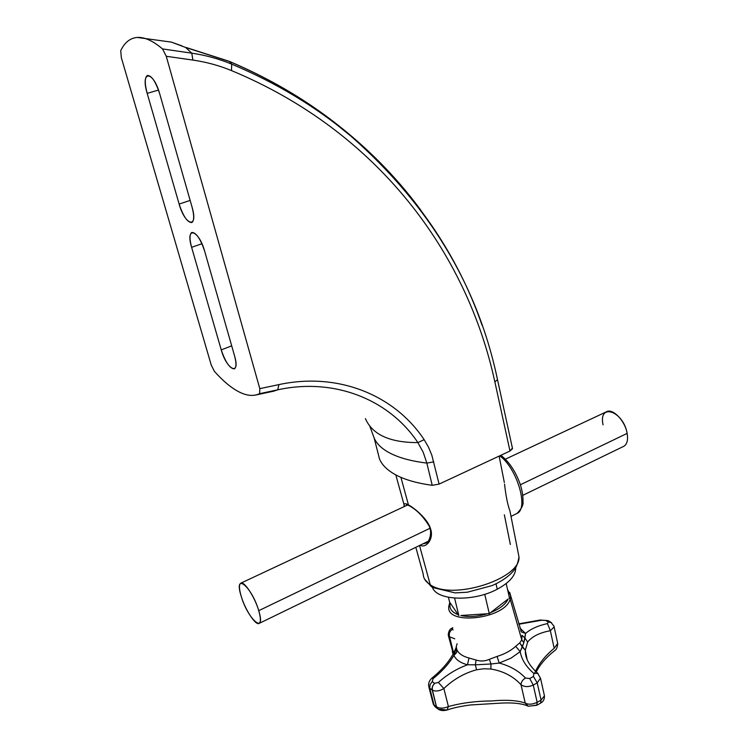 <?xml version="1.0" encoding="UTF-8"?>
<svg xmlns="http://www.w3.org/2000/svg" width="748" height="748" viewBox="0 0 748 748"><rect width="100%" height="100%" fill="white"/><g stroke="black" fill="none" stroke-linecap="round" stroke-linejoin="round"><path stroke-width="1.12" d="M603.075 424.873C598.082 402.555 623.365 410.867 627.142 433.401L520.374 484.769L627.142 433.401C628.198 439.899 627.123 444.172 623.925 446.229L522.759 495.363M505.349 459.188L606.329 411.849C612.519 407.8 625.094 420.656 627.142 433.401M429.848 528.34L258.733 610.677C254.778 596.82 243.857 580.42 240.632 583.262C238.911 584.721 239.089 589.013 241.174 596.156C245.11 609.77 255.881 626.132 259.229 623.355C260.921 621.953 260.753 617.726 258.733 610.677L429.848 528.34M241.174 596.156C233.311 571.64 251.618 586.123 258.733 610.677C266.372 635.482 247.859 619.54 241.174 596.156M506.19 583.524L509.481 597.97L506.19 583.524M448.445 597.297L449.623 602.112L448.445 597.297M454.597 598.12L458.851 615.632L450.221 602.991C448.884 608.208 451.558 612.116 458.225 614.716C451.558 612.116 448.884 608.208 450.221 602.991L458.851 615.632L454.597 598.12M484.751 594.295L489.286 613.622L460.861 615.501C468.753 617.25 477.551 616.67 487.247 613.753C477.551 616.67 468.753 617.25 460.861 615.501L489.286 613.622L508.163 598.989C505.592 604.365 499.758 608.891 490.641 612.565C499.758 608.891 505.592 604.365 508.163 598.989L489.286 613.622L484.751 594.295M449.791 602.364L448.753 606.535C445.873 625.749 504.713 619.12 510.089 599.372C504.713 619.12 445.873 625.749 448.753 606.535L449.791 602.364M534.811 672.929C538.373 664.327 544.834 656.118 554.193 648.292L550.35 630.704C539.542 632.724 531.978 636.511 527.658 642.046L525.283 650.236L527.658 642.046L524.937 638.035L527.658 642.046C531.978 636.511 539.542 632.724 550.35 630.704L547.48 623.57C537.905 625.683 530.603 628.993 525.564 633.491L523.815 642.719L522.291 646.983L525.283 650.236L527.144 659.614L525.283 650.236L519.738 642.878L522.291 646.983L520.187 651.639L515.681 646.337L519.738 642.878L521.786 639.849L510.173 599.111L510.66 595.763L509.715 592.397L510.66 595.763L510.173 599.111L509.248 598.148L510.173 599.111L521.786 639.849L519.738 642.878L515.681 646.337C511.006 650.629 504.807 653.995 497.083 656.426L489.36 659.325C484.994 661.26 480.571 661.503 476.093 660.063L468.987 657.997C462.741 656.361 458.702 653.612 456.869 649.76L456.224 646.618L456.719 652.041L453.886 655.398L456.196 647.516L454.008 652.247L456.261 647.955L453.886 655.398C455.925 659.783 460.469 662.915 467.509 664.785C456.626 668.806 446.911 674.696 438.365 682.466L434.551 683.335L432.222 681.615L433.12 678.614C442.236 671.274 449.155 663.541 453.886 655.398C455.925 659.783 460.469 662.915 467.509 664.785C456.626 668.806 446.911 674.696 438.365 682.466L434.551 683.335L432.634 685.981L432.045 688.562L436.514 706.86L438.319 709.254L434.046 704.962L436.514 706.86L432.204 690.021L429.735 688.169L434.046 704.962L432.961 702.905L428.913 687.169M508.986 595.773L507.995 591.434L508.986 595.773M551.491 622.663L548.321 621.981L545.778 620.494L540.187 620.027L541.776 620.232L518.832 624.234L541.776 620.232L545.778 620.494L548.321 621.981L547.48 623.57C537.905 625.683 530.603 628.993 525.564 633.491L524.937 638.035L522.01 635.314L521.786 639.849L522.01 635.314L524.937 638.035L523.815 642.719L521.786 639.849L523.815 642.719L520.187 651.639C521.59 659.53 526.143 666.795 533.838 673.406L537.915 673.35L533.838 673.406L533.446 676.454L531.996 677.286L529.724 678.53L525.498 678.043C518.729 670.909 509.968 665.916 499.215 663.065L511.015 658.147L520.187 651.639C521.59 659.53 526.143 666.795 533.838 673.406L533.446 676.454L537.204 682.859L541.094 700.1L540.542 703.129L541.094 700.1L539.607 700.97L541.094 700.1L537.204 682.859L535.662 683.747L537.204 682.859L540.505 678.202L537.419 672.929C529.444 665.776 525.414 658.586 525.302 651.368L527.2 659.736M453.11 629.825L452.035 629.573C449.585 631.349 448.772 633.78 449.604 636.866L454.784 638.801L449.604 636.866L453.597 653.032L449.604 636.866C448.772 633.78 449.585 631.349 452.035 629.573L452.774 628.068L452.035 629.573L453.11 629.825M454.008 652.247C449.857 660.793 442.517 669.413 431.989 678.09L433.12 678.614L431.989 678.09C429.502 680.25 428.38 682.887 428.623 686.01L429.735 688.169L430.007 684.682L432.222 681.615L433.12 678.614C442.236 671.274 449.155 663.541 453.886 655.398L456.345 652.929L456.869 649.76C458.702 653.612 462.741 656.361 468.987 657.997L476.093 660.063C480.571 661.503 484.994 661.26 489.36 659.325L491.015 663.981L490.828 669.021L483.704 668.768L476.56 669.778C464.256 673.163 453.363 679.418 443.863 688.534L438.365 682.466L443.863 688.534L448.417 706.551C443.788 708.534 439.824 708.637 436.514 706.86C439.824 708.637 443.788 708.534 448.417 706.551L447.042 710.011L448.417 706.551C461.806 702.886 476.139 701.035 491.427 700.97C476.139 701.035 461.806 702.886 448.417 706.551L443.863 688.534C453.363 679.418 464.256 673.163 476.56 669.778L475.373 664.832L467.509 664.785L468.987 657.997L467.509 664.785L475.373 664.832L476.56 669.778L483.704 668.768L490.828 669.021C503.264 671.087 513.324 676.323 521.01 684.738C513.324 676.323 503.264 671.087 490.828 669.021L491.015 663.981L475.373 664.832L476.093 660.063L475.373 664.832L491.015 663.981L489.36 659.325L497.083 656.426L499.215 663.065L491.015 663.981L499.215 663.065L511.015 658.147L520.187 651.639L515.681 646.337C511.006 650.629 504.807 653.995 497.083 656.426L499.215 663.065C509.968 665.916 518.729 670.909 525.498 678.043C522.6 679.82 521.104 682.054 521.01 684.738C521.104 682.054 522.6 679.82 525.498 678.043L529.724 678.53L533.446 676.454L537.204 682.859L540.505 678.202L544.451 695.818L541.094 700.1L544.451 695.827L544.217 694.77L544.451 695.827C544.581 699.24 543.319 701.661 540.664 703.055L536.812 705.252L537.167 702.325C532.454 704.513 528.481 704.766 525.236 703.092C517.532 700.343 506.265 699.632 491.427 700.97C506.265 699.632 517.532 700.343 525.236 703.092L521.01 684.738C524.423 687.066 528.499 687.178 533.259 685.065L529.724 678.53L533.259 685.065L537.167 702.325C532.454 704.513 528.481 704.766 525.236 703.092L521.01 684.738C524.423 687.066 528.499 687.178 533.259 685.065L535.662 683.747L533.259 685.065L537.167 702.325L539.607 700.97L537.167 702.325L536.718 705.299L528.228 706.215L525.236 703.092L527.723 706.009M441.32 709.413L447.042 710.011C443.489 710.927 440.6 710.684 438.365 709.282L441.32 709.413M531.8 705.869L535.736 705.224M437.571 708.721L435.729 707.309L432.961 702.905M435.691 707.281L434.046 704.962L429.735 688.169L432.204 690.021C435.495 691.694 439.385 691.208 443.863 688.534C439.385 691.208 435.495 691.694 432.204 690.021L432.438 686.486L434.551 683.335L432.222 681.615L430.007 684.682L429.735 688.169L428.623 686.019M521.412 631.92L525.564 633.491L519.925 628.04L525.564 633.491L521.384 631.892L520.823 630.863M457.122 643.701L456.224 646.618M557.522 642.597L557.737 643.579L554.193 648.292C545.498 655.5 539.28 663.158 535.549 671.265M557.718 643.355L554.193 648.292L550.35 630.704L554.128 626.964L553.941 626.095L550.752 622.177L548.013 620.597L540.187 620.027L518.729 623.86M550.818 622.214L548.321 621.981L547.48 623.57L550.35 630.704L554.128 626.964L557.737 643.589C557.419 647.403 556.39 649.75 554.651 650.638C546.19 657.38 540.047 664.458 536.213 671.882M452.026 628.133L452.063 628.114C449.866 628.909 448.585 631.219 448.22 635.043L449.604 636.866L448.22 635.043M452.306 651.545L453.297 653.593L448.417 635.847M515.578 568.069L515.709 568.667C515.269 575.932 509.117 582.776 497.252 589.2C473.615 602.037 436.757 600.691 432.447 587.442C436.757 600.691 473.615 602.037 497.252 589.2L496.008 583.795L497.252 589.2C509.603 582.486 515.755 575.38 515.69 567.891M504.535 484.096C505.854 495.662 507.574 504.404 509.725 510.332M419.525 545.498L430.24 584.74C452.101 600.756 520.832 578.989 518.99 556.951L517.981 551.8L518.99 556.951C520.832 578.989 452.101 600.756 430.24 584.74L419.535 545.516M420.011 545.264C426.332 548.639 433.999 538.756 430.614 528.995C428.034 519.187 414.093 507.742 408.445 504.928L400.909 477.336L408.445 504.928C404.883 502.862 403.481 503.413 404.247 506.574C403.481 503.413 404.883 502.862 408.445 504.928C414.093 507.742 428.034 519.187 430.614 528.995C433.999 538.756 426.332 548.639 420.011 545.264M409.1 505.685C416.384 509.612 422.826 515.998 428.408 524.844C433.709 532.847 427.978 543.787 426.238 543.067L422.929 543.852L426.21 543.085M406.173 505.667L406.519 504.685L406.173 505.667M430.24 584.74C425.668 581.822 423.312 578.223 423.19 573.95C423.312 578.223 425.668 581.822 430.24 584.74L432.466 587.461L430.24 584.74M510.351 544.516L504.358 514.82M516.307 513.783L517.102 513.39C528.976 508.369 516.896 467.911 499.711 455.831C516.896 467.911 528.976 508.369 517.102 513.39L516.307 513.783M512.53 448.641L509.986 451.035L494.867 381.901L497.504 379.666L512.53 448.641L512.408 448.099L509.986 451.035L494.867 381.901C466.939 252.88 378.189 131.536 231.469 70.583C219.145 65.515 206.289 62.009 192.9 60.083L166.271 56.287L162.522 48.919L166.271 56.287L259.799 388.642L259.678 393.663C253.722 396.459 246.849 395.879 239.042 391.905C231.235 387.885 223.026 381.031 214.396 371.354L211.263 365.108L121.316 57.587L120.718 50.686C124.617 42.468 130.124 38.045 137.239 37.437C144.411 36.951 152.844 40.775 162.522 48.919L191.769 53.164L192.9 60.083L166.271 56.287L259.799 388.642L278.929 384.603C338.685 371.737 394.925 395.514 424.144 439.665L428.436 447.052L431.792 455.074L439.104 484.096L432.222 485.321C417.627 483.32 405.809 480.02 396.786 475.41C387.875 470.773 382.097 465.275 379.479 458.907L374.15 437.973C376.721 444.116 382.462 449.398 391.372 453.812C400.386 458.197 412.213 461.301 426.846 463.106L423.237 452.316L417.898 442.601C389.586 400.049 335.235 377.319 277.723 389.811L273.675 391.185L277.723 389.811L259.678 393.663L277.723 389.811L278.929 384.603L277.723 389.811C335.235 377.319 389.586 400.049 417.898 442.601L424.144 439.665L417.898 442.601C389.858 442.629 372.364 434.644 365.417 418.618L365.417 418.618C372.364 434.644 389.858 442.629 417.898 442.601L423.237 452.316L426.846 463.106L433.775 461.862L426.846 463.106L432.222 485.321L426.846 463.106C412.213 461.301 400.386 458.197 391.372 453.812C382.462 449.398 376.721 444.116 374.15 437.973L379.479 458.907C382.097 465.275 387.875 470.773 396.786 475.41C405.809 480.02 417.627 483.32 432.222 485.321L439.104 484.096L509.986 451.035L439.104 484.096L431.792 455.074L428.436 447.052L424.144 439.665C394.925 395.514 338.685 371.737 278.929 384.603L259.799 388.642L259.678 393.663L256.321 394.888C251.141 396.122 245.381 395.131 239.042 391.905C231.235 387.885 223.026 381.031 214.396 371.354L211.263 365.108L121.316 57.587L120.718 50.686C124.617 42.468 130.124 38.045 137.239 37.437L171.386 42.112L185.682 47.489L191.769 53.164L162.522 48.919C155.285 42.795 148.712 39.111 142.821 37.877M159.707 93.846C153.153 70.069 140.119 70.256 147.178 93.36L179.137 204.064C185.018 225.662 198.641 229.393 192.04 207.037L159.707 93.846C155.659 81.523 151.545 75.408 147.365 75.492C144.654 77.577 144.588 83.533 147.178 93.36L158.492 90.069L147.178 93.36L179.137 204.064C183.288 216.424 187.524 222.586 191.843 222.549C194.218 220.791 194.284 215.62 192.04 207.037L159.707 93.846M221.24 349.886C226.653 369.839 240.706 376.683 234.573 355.917L204.662 251.216C198.631 229.318 185.046 225.821 191.619 247.308L221.24 349.886C225.559 362.443 229.963 368.764 234.433 368.848C236.415 367.361 236.462 363.051 234.573 355.917L204.662 251.216C200.427 238.687 196.135 232.432 191.778 232.441C189.496 234.189 189.44 239.145 191.619 247.308L221.24 349.886L231.693 345.856L221.24 349.886M190.151 200.417L179.137 204.064L190.151 200.417M201.932 243.736L191.619 247.308L201.932 243.736M325.689 115.744L351.027 136.22C316.582 107.151 276.807 83.131 231.702 64.15C276.807 83.131 316.582 107.151 351.027 136.22C429.1 204.905 477.925 286.054 497.504 379.666L494.867 381.901C466.939 252.88 378.189 131.536 231.469 70.583L231.702 64.15L229.449 61.495C264.699 76.446 296.769 94.519 325.651 115.725C363.313 143.569 395.094 175.135 420.993 210.422M168.506 41.682L171.386 42.112L168.506 41.682M369.671 425.836L374.15 437.973L369.671 425.836M351.027 136.22C413.494 190.226 457.168 253.254 482.077 325.305M192.9 60.083L191.769 53.164C205.635 55.202 218.949 58.868 231.702 64.15L231.469 70.583C219.145 65.515 206.289 62.009 192.9 60.083M229.449 61.495L231.702 64.15C218.949 58.868 205.635 55.202 191.769 53.164L185.682 47.489L229.449 61.495L186.355 47.554L229.253 61.327C264.586 76.324 296.722 94.463 325.67 115.744M179.296 44.936L171.386 42.112L179.296 44.936M181.586 45.731L180.483 45.226L181.586 45.731M413.532 200.604C389.689 170.011 361.275 142.363 328.288 117.67M408.109 504.76L240.632 583.262M428.333 541.225L259.229 623.355M507.555 589.518L510.66 595.763L521.384 631.892M456.187 647.422L454.429 651.415M434.822 706.523L433.232 703.98M527.275 705.766C521.44 703.447 512.913 702.55 501.684 703.064L470.445 704.971C460.946 706.215 453.148 707.898 447.042 710.011M452.166 628.049L452.718 627.75M453.138 653.883L452.559 652.583M499.131 456.102L504.33 482.516M509.949 511.015L518.99 556.951C516.868 568.2 514.633 569.527 511.08 573.52C506.097 578.241 499.748 582.262 492.062 585.591L467.397 592.21L455.111 592.893L432.466 587.461M406.519 504.685L408.894 505.573M395.814 474.896L404.528 506.443M415.823 547.302L423.19 573.95M424.593 579.12L431.559 586.881M511.006 516.391L517.102 513.39C521.627 508.649 523.581 504.685 522.964 501.506C523.17 496.027 522.141 489.949 519.869 483.283C515.25 470.903 508.902 461.572 500.842 455.298M273.675 391.185L256.321 394.888"/></g></svg>
